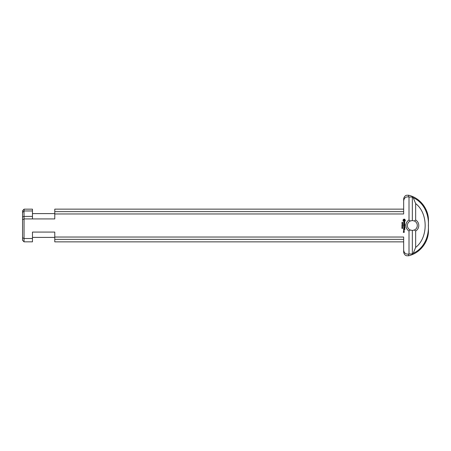 <?xml version="1.0" encoding="UTF-8"?>
<svg xmlns="http://www.w3.org/2000/svg" width="451" height="451" viewBox="0 0 451 451"><rect width="100%" height="100%" fill="white"/><g stroke="black" fill="none" stroke-linecap="round" stroke-linejoin="round"><path stroke-width="0.68" d="M402.196 222.957L402.619 222.867L402.58 223.33L402.196 222.957M402.619 225.342L401.909 225.252L402.619 225.342M402.467 225.596L401.909 225.596L402.619 225.506L402.061 225.979L402.619 226.069L401.909 226.069L402.467 225.596M402.551 226.752L401.971 226.752L402.551 226.752M401.897 226.752L402.625 226.752L401.897 226.752M402.292 227.862L401.971 227.862L402.292 227.862M402.625 227.873L401.897 227.868L402.625 227.873M402.551 227.304L401.971 227.304L402.551 227.304M401.897 227.304L402.625 227.304L401.897 227.304M401.897 228.398L402.625 228.398L401.897 228.398M402.196 224.666L402.619 224.57L402.58 225.038L402.196 224.666M402.467 223.617L401.909 223.617L402.619 223.527L402.061 223.995L402.619 224.085L401.909 224.085L402.467 223.617M401.926 222.315L402.1 222.647L402.534 222.23L402.608 222.585L402.444 222.287L402.004 222.704L401.926 222.315M410.258 221.001L409.012 219.981A6.444 6.444 0 0 0 409.012 231.019L410.258 229.999A4.955 4.955 0 0 1 410.258 221.001L412.338 220.545L414.418 221.001A4.955 4.955 0 0 1 414.418 229.999L412.338 230.455L410.258 229.999M409.012 219.981L409.012 197.014L408.567 196.895C405.618 196.653 403.983 198.023 403.662 201.011L403.662 213.966L54.774 213.966L54.774 218.921L32.466 218.921L32.466 216.407L24.061 216.407L24.061 218.921L32.466 218.921M24.061 216.407L22.55 216.982L22.55 237.756L24.038 238.511L32.466 238.511L32.466 241.837L24.038 241.832L24.061 218.921M32.466 238.511L32.466 232.079L54.774 232.079L54.774 241.86L403.662 241.86M409.012 231.019L409.012 253.986L412.338 253.924L408.567 254.105C405.618 254.347 403.983 252.977 403.662 249.989L403.662 237.034L54.774 237.034M404.209 230.45L404.209 231.042L403.527 230.968L403.6 230.45L404.209 230.45M404.885 227.304L404.812 228.133L404.733 227.377L404.282 227.377L404.209 227.98L404.13 227.377L403.527 227.304L404.885 227.304M404.699 222.123L404.722 223.065L404.412 222.275L404.107 223.132L403.707 223.132L403.684 222.191L404 222.98L404.305 222.123L404.699 222.123M404.733 223.707L404.812 224.31L404.733 223.859L403.527 223.786L404.733 223.707M404.806 228.369L403.527 228.443L404.806 228.369M404.209 231.177L404.119 231.769L403.527 231.25L404.209 231.177M404.885 226.842L403.606 226.915L404.536 226.768L403.831 226.301L404.53 225.844L403.527 225.765L404.812 225.692L404.051 226.301L404.885 226.842M405.111 219.778L405.359 220.753L404.643 221.464L403.769 221.464L403.059 220.753L403.059 219.879L403.769 219.169L404.643 219.169L405.111 219.778M404.885 224.587L404.812 225.421L404.733 224.666L404.282 224.666L404.209 225.269L404.13 224.666L403.673 224.666L403.527 225.342L403.6 224.513L404.885 224.587M404.885 228.922L404.812 229.751L404.733 228.995L404.282 228.995L404.209 229.598L404.13 228.995L403.673 228.995L403.527 229.672L403.6 228.849L404.885 228.922M404.209 231.842L404.209 232.434L403.318 232.361L403.391 231.842L403.465 232.288L404.209 231.842M404.135 230.596L403.673 230.889L404.135 230.596M404.846 225.833L404.051 226.301M404.812 220.314L404.209 219.71L403.6 220.314L404.209 220.922L404.812 220.314M404.135 231.994L403.91 232.288L404.135 231.994M408.567 195.227L406.509 195.272C406.543 195.204 404.09 195.728 403.662 199.083L403.662 201.011C403.983 198.023 405.618 196.653 408.567 196.895L408.567 195.227C419.954 197.78 428.664 208.875 428.45 220.545L428.45 230.455C428.664 242.125 419.954 253.22 408.567 255.773L406.509 255.728C406.577 255.824 404.051 255.227 403.662 251.917L403.662 249.989M414.418 229.999L415.664 231.019A6.444 6.444 0 0 0 415.664 219.981L414.418 221.001M415.664 231.019L415.664 247.396L413.263 253.259L412.338 253.924L412.338 230.455M412.338 220.545L412.338 197.076L413.263 197.741L415.664 203.604L415.664 219.981M409.012 197.014L412.338 197.076M22.55 219.603L24.038 218.983M22.55 212.46L24.066 210.967L24.083 209.163L22.55 210.718L22.55 216.982M22.55 237.756L22.55 240.282L24.038 241.832M403.662 209.14L54.774 209.14L54.774 213.966M54.774 232.079L32.466 232.079M54.774 239.357L403.662 239.357M403.662 211.643L54.774 211.643M24.066 210.967L32.466 210.967L32.466 209.163L24.083 209.163M32.466 216.407L32.466 210.967M24.038 216.362L24.038 211.017M415.664 203.604C428.32 213.244 428.326 237.75 415.664 247.396M413.263 253.259C424.03 248.428 429.031 236.386 428.371 225.5C429.031 214.631 424.041 202.572 413.263 197.741M408.567 254.105L408.567 255.773M32.466 237.401L54.774 237.401M32.466 213.599L54.774 213.599"/></g></svg>
